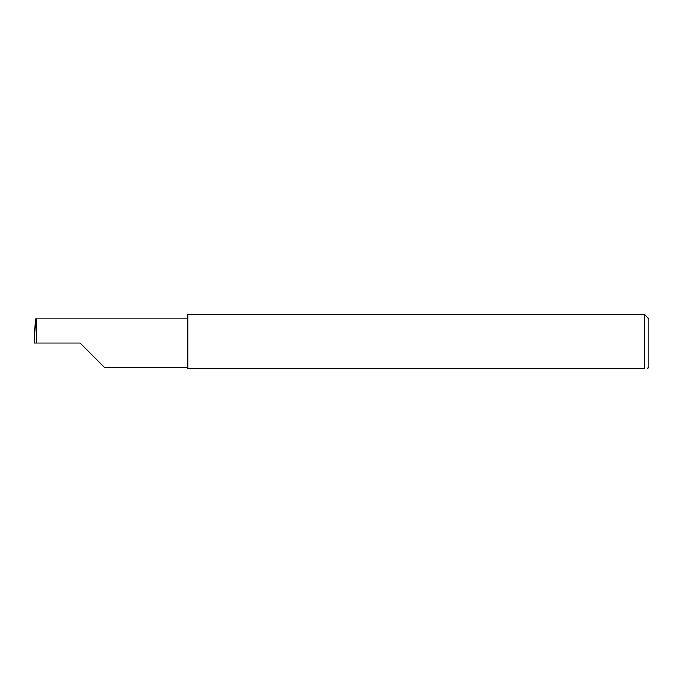 <?xml version="1.0" encoding="UTF-8"?>
<svg xmlns="http://www.w3.org/2000/svg" width="683" height="683" viewBox="0 0 683 683"><rect width="100%" height="100%" fill="white"/><g stroke="black" fill="none" stroke-linecap="round" stroke-linejoin="round"><path stroke-width="1.02" d="M80.167 343.037L104.354 367.232L80.167 343.037L104.354 367.232L80.167 343.037L36.062 343.037C36.523 331.067 36.523 317.766 36.062 318.841L35.465 318.841L34.15 343.037L36.062 343.037M644.24 314.223L187.757 314.223L187.757 368.777L644.24 368.777C648.261 368.777 648.261 368.777 644.24 368.777L644.24 314.223L648.85 318.833L648.85 367.241L647.168 368.777M34.15 343.037L34.824 328.335M187.757 318.841L36.062 318.841M104.354 367.232L187.757 367.232"/></g></svg>

